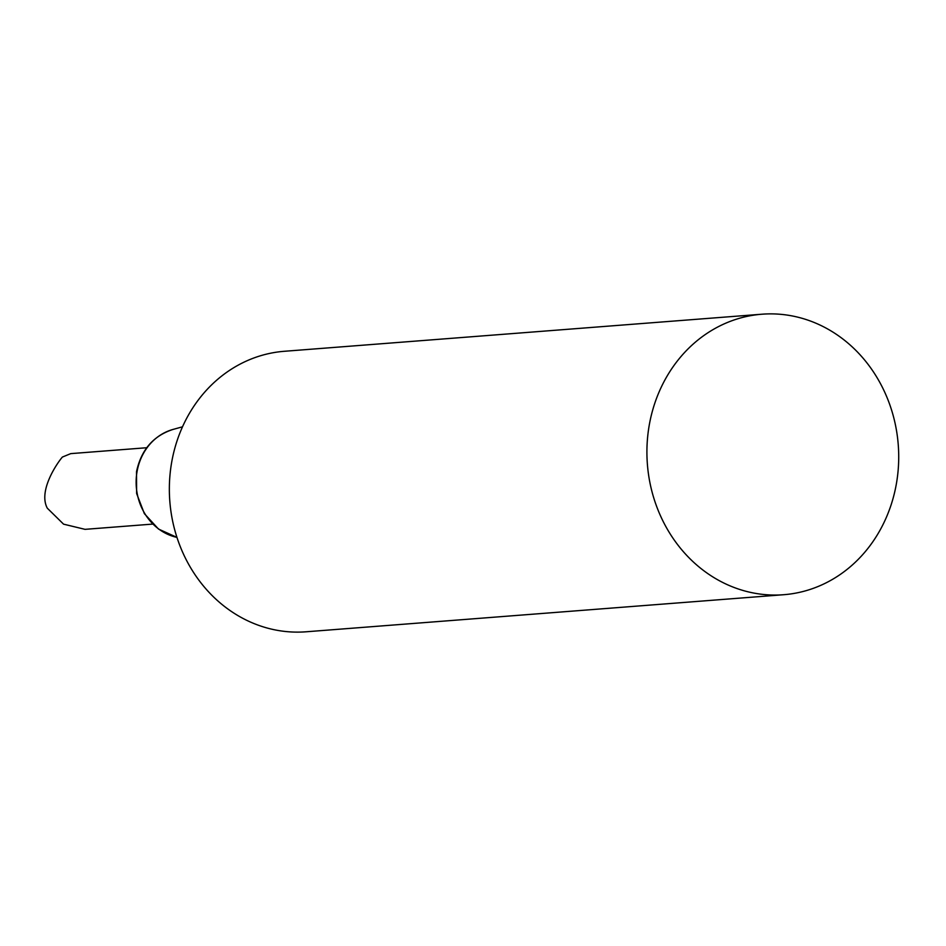 <?xml version="1.0" encoding="UTF-8"?>
<svg xmlns="http://www.w3.org/2000/svg" width="946" height="946" viewBox="0 0 946 946"><rect width="100%" height="100%" fill="white"/><g stroke="black" fill="none" stroke-linecap="round" stroke-linejoin="round"><path stroke-width="1.42" d="M761.932 314.214L284.368 351.285A140.67 125.806 85.6 0 0 169.819 501.274A140.67 125.806 85.6 0 0 306.137 631.786L783.702 594.715A140.67 125.806 85.6 0 0 885.16 393.158A140.67 125.806 85.6 0 0 761.932 314.214A140.67 125.806 85.6 0 0 647.383 464.202A140.67 125.806 85.6 0 0 783.702 594.715M152.661 524.096L85.034 529.346L63.559 524.155L47.3 508.179C37.828 490.513 57.966 462.015 62.401 457.048L70.725 453.642M137.064 471.546A55.317 49.476 -94.4 0 1 172.976 429.449C153.299 435.846 141.143 449.965 136.496 471.794L136.626 493.505L144.348 513.619L158.502 529.051L176.961 537.387A55.317 49.476 -94.4 0 1 137.064 471.546M172.976 429.449L182.495 426.812M146.736 447.73L70.725 453.631"/></g></svg>
